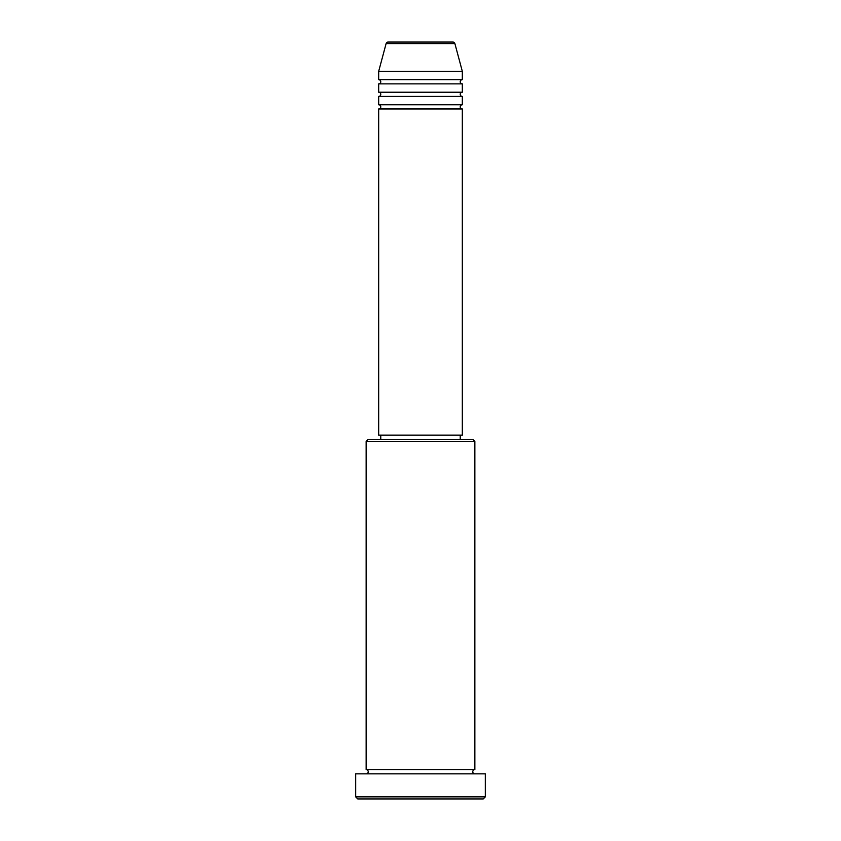 <?xml version="1.0" encoding="UTF-8"?>
<svg xmlns="http://www.w3.org/2000/svg" width="841" height="841" viewBox="0 0 841 841"><rect width="100%" height="100%" fill="white"/><g stroke="black" fill="none" stroke-linecap="round" stroke-linejoin="round"><path stroke-width="1.26" d="M454.886 43.595L386.114 43.595A2.092 2.092 0 0 1 388.132 42.05L452.868 42.05A2.092 2.092 0 0 1 454.886 43.595L462.319 71.327L378.681 71.327L378.681 79.685A2.092 2.092 0 0 1 380.773 81.777A2.092 2.092 0 0 1 378.681 83.869L378.681 92.226A2.092 2.092 0 0 1 380.773 94.318A2.092 2.092 0 0 1 378.681 96.41L378.681 104.778A2.092 2.092 0 0 1 380.773 106.87A2.092 2.092 0 0 1 378.681 108.962L378.681 435.133L462.319 435.133L462.319 108.962L378.681 108.962M462.319 71.327L462.319 79.685A2.092 2.092 0 0 0 460.227 81.777A2.092 2.092 0 0 0 462.319 83.869L462.319 92.226A2.092 2.092 0 0 0 460.227 94.318A2.092 2.092 0 0 0 462.319 96.41L462.319 104.778A2.092 2.092 0 0 0 460.227 106.87A2.092 2.092 0 0 0 462.319 108.962M366.14 441.409L368.232 439.317L472.768 439.317L474.86 441.409L366.14 441.409L366.14 769.673A2.092 2.092 0 0 1 368.232 771.765A2.092 2.092 0 0 1 366.14 773.857M483.228 798.95L357.772 798.95L355.68 796.858L485.32 796.858L483.228 798.95M474.86 441.409L474.86 769.673A2.092 2.092 0 0 0 472.768 771.765A2.092 2.092 0 0 0 474.86 773.857M462.319 96.41L378.681 96.41M462.319 104.778L378.681 104.778M380.773 435.133L380.773 439.317M460.227 435.133L460.227 439.317M474.86 769.673L366.14 769.673M485.32 796.858L485.32 773.857L355.68 773.857L355.68 796.858M386.114 43.595L378.681 71.327M462.319 79.685L378.681 79.685M462.319 83.869L378.681 83.869M462.319 92.226L378.681 92.226"/></g></svg>
